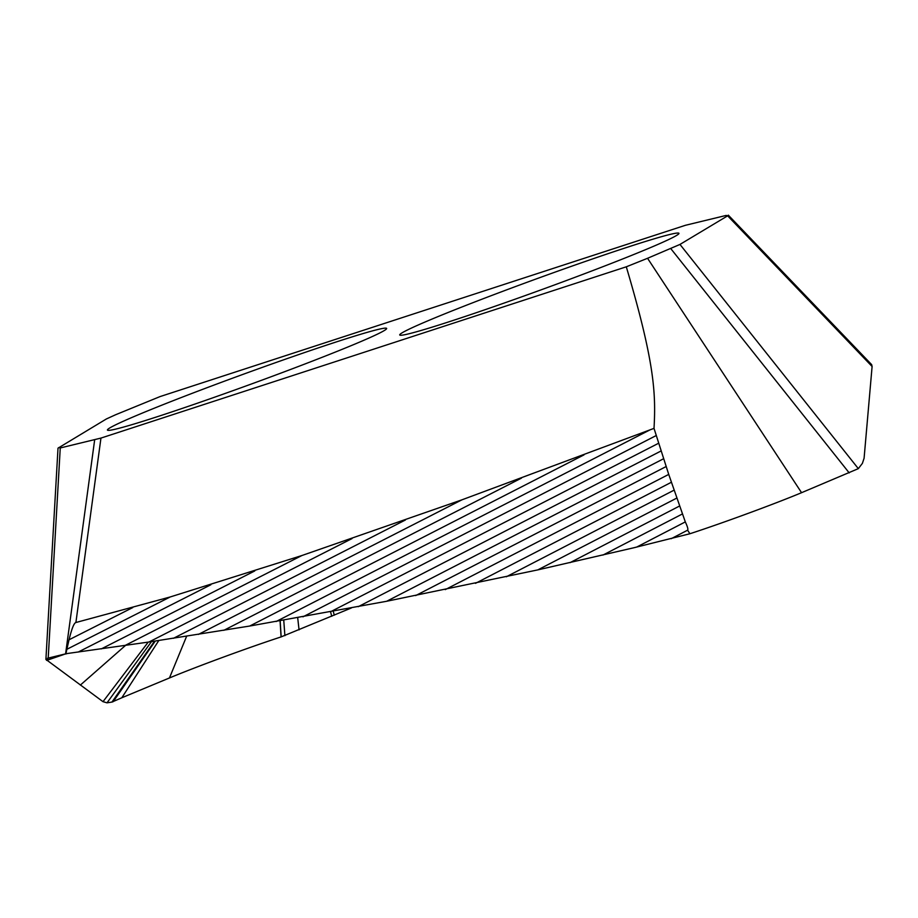 <?xml version="1.0" encoding="UTF-8"?>
<svg xmlns="http://www.w3.org/2000/svg" width="918" height="918" viewBox="0 0 918 918"><rect width="100%" height="100%" fill="white"/><g stroke="black" fill="none" stroke-linecap="round" stroke-linejoin="round"><path stroke-width="1.38" d="M186.629 636.254L169.451 677.966L121.807 697.772L158.803 640.534M872.1 366.489L727.641 215.833L728.341 215.168L871.652 364.618L872.1 366.489L864.09 458.231L862.381 463.383L858.33 468.639L679.974 244.429L727.641 215.833L726.127 215.432L685.413 225.3L160.076 396.576L115.576 414.764L106.396 418.952L58.006 448.168L45.9 659.422L103 701.673L107.016 702.832L111.939 702.075L121.807 697.772M432.16 319.016A148.578 5.967 -20 0 0 399.755 335.013A148.578 5.967 -20 0 0 493.402 306.819A148.578 5.967 -20 0 0 646.513 249.271A148.578 5.967 -20 0 0 678.964 233.39A148.578 5.967 -20 0 0 586.682 260.976A148.578 5.967 -20 0 0 432.16 319.016M679.974 244.429L647.557 258.291L801.563 492.691C774.826 503.879 722.558 523.111 689.923 533.737L633.913 547.748L537.799 569.894L386.673 601.267L249.719 626.042L148.991 642.003L66.532 653.627L47.392 658.298M626.294 266.805L100.957 438.081L75.896 622.519L170.209 596.964L301.827 555.551L461.903 499.84L654.018 428.373C655.957 393.592 654.683 362.449 626.294 266.805L647.557 258.291M58.741 447.559L60.255 447.961L100.957 438.081M139.869 414.11A148.578 5.967 -20 0 0 107.452 430.117A148.578 5.967 -20 0 0 201.111 401.923A148.578 5.967 -20 0 0 354.21 344.376A148.578 5.967 -20 0 0 386.662 328.495A148.578 5.967 -20 0 0 294.391 356.069A148.578 5.967 -20 0 0 139.869 414.11M169.451 677.966C196.177 666.789 248.457 647.557 281.08 636.92L351.353 607.98M280.07 620.843L281.08 636.92M283.754 620.201L284.89 635.669M858.33 468.639L801.563 492.691M671.196 538.694L687.593 530.191L689.923 533.737M67.071 653.559L65.867 653.96L66.853 649.301L170.209 596.964M60.255 447.961L48.206 658.08L46.543 660.294L63.319 654.568M65.568 654.041L94.646 439.963M75.896 622.519C74.025 622.92 71.742 628.681 69.045 639.777L66.853 649.301M687.593 530.191C688.339 529.56 687.582 526.794 685.31 521.906L668.729 474.399L654.018 428.373M849.196 472.885L670.806 248.629M155.257 641.062L113.201 701.65M280.151 620.832L281.172 636.897M297.696 617.757L299.05 629.863M330.595 611.836L331.708 616.276M333.257 611.342L334.278 615.186M64.329 654.327L46.669 660.386M125.468 645.457L80.359 685.08M148.211 642.118L103 701.673M151.47 641.636L107.016 702.832M154.545 641.177L111.939 702.075M154.97 641.108L112.639 701.903M78.156 652.078L210.876 584.755M101.336 648.888L254.756 570.95M124.951 645.526L301.827 555.551M148.991 642.003L352.064 538.556M173.479 638.297L405.423 519.99M636.644 547.094L685.31 521.906M602.931 555.08L682.464 513.931M569.998 562.665L679.618 505.99M537.799 569.894L676.83 498.061M506.311 576.779L674.076 490.155M475.467 583.343L671.379 482.26M445.276 589.608L668.729 474.399M415.682 595.575L666.135 466.551M386.673 601.267L663.576 458.748M358.227 606.695L661.075 450.967M330.319 611.881L658.631 443.233M302.951 616.827L656.221 435.545M276.089 621.543L649.657 430.049M249.719 626.042L584.043 454.858M223.831 630.322L521.447 478.129M198.426 634.407L461.903 499.84M69.045 639.777L132.766 607.567"/></g></svg>
